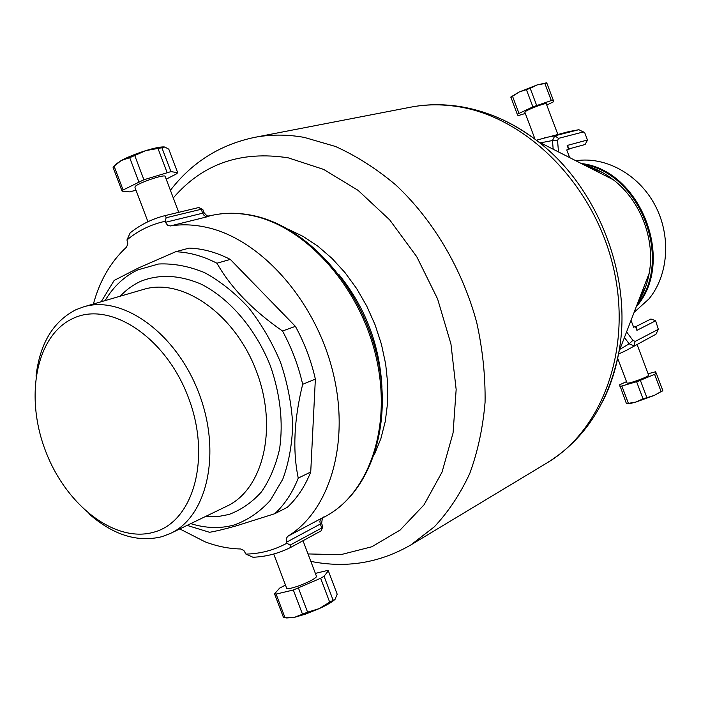 <?xml version="1.0" encoding="UTF-8"?>
<svg xmlns="http://www.w3.org/2000/svg" width="701" height="701" viewBox="0 0 701 701"><rect width="100%" height="100%" fill="white"/><g stroke="black" fill="none" stroke-linecap="round" stroke-linejoin="round"><path stroke-width="1.05" d="M634.107 312.366L648.968 298.906C668.57 275.081 671.383 235.79 654.927 205.016C638.55 174.19 605.349 156.157 575.88 160.757M639.04 299.572L645.875 286.174M602.159 172.35L588.104 166.961M568.432 147.42L567.153 145.466L568.651 149.436L566.767 149.953L569.65 157.594M636.298 306.688C676.132 261.99 640.828 170.063 581.313 163.517M636.561 328.024L636.894 330.346L635.395 326.377L633.643 327.262L631.04 320.348M568.651 149.436L569.098 149.182M553.185 149.243L552.467 140.533L554.798 135.828L578.86 129.703L584.704 132.664L587.517 140.139L585.09 144.502L568.984 148.892M540.559 142.829L552.467 140.533L557.575 140.691L558.522 138.36L583.854 131.814M578.86 129.703L568.52 131.665L536.37 140.226M635.991 326.535L650.905 319.008L655.601 320.664L658.344 329.321L655.987 334.211L626.011 350.561L655.987 334.211M624.433 337.488L629.156 343.832L634.002 345.786L635.132 341.44L658.344 329.321M626.58 331.906L632.889 340.335L629.156 343.832L619.868 349.335M635.395 326.377L635.895 326.263M203.018 210.002L198.795 207.522L165.313 215.549C152.327 218.782 140.621 224.539 130.176 232.846L126.969 239.944L127.827 243.966L126.513 247.138C110.837 261.587 99.805 280.54 93.399 304.006M203.93 212.412L202.703 213.192L201.213 209.275L166.163 217.739L165.313 215.549L198.795 207.522L202.826 209.503L204 212.605C208.46 218.195 208.241 215.163 209.722 215.943L207.715 216.364M209.31 215.996L205.814 216.591L204 215.338L202.703 213.192L165.462 222.313L167.495 225.17L170.203 225.976C182.023 224.057 194.326 224.557 207.128 227.483C260.334 239.339 314.583 299.476 332.554 370.592C350.745 441.7 330.031 510.819 287.673 536.353L286.166 538.736L286.367 541.698L286.919 543.196L290.074 545.141L321.794 527.958L320.313 524.05L321.741 523.778M290.074 545.141L290.871 547.315C278.972 553.361 266.354 556.682 253 557.26L245.911 554.097L243.887 550.522L240.802 548.988C228.876 548.734 216.924 546.333 204.964 541.777L179.78 528.922M286.543 542.206L320.313 524.05L319.875 521.588L320.41 519.459L323.608 517.382M322.653 526.188L321.128 530.859L290.924 547.288L321.154 530.841L322.846 526.696L321.671 523.603C322.118 518.442 322.846 516.313 323.862 517.215L323.091 517.662M126.969 239.944C138.141 230.647 150.846 224.434 165.094 221.314L166.163 217.739M165.094 221.314L165.462 222.313M245.911 554.097C260.474 553.781 274.144 550.154 286.919 543.196M230.287 259.396C216.407 252.316 202.703 248.548 189.165 248.11L175.653 251.747C189.226 252.22 202.992 256.049 216.942 263.234C230.892 287.769 252.737 310.359 282.503 331.003C291.677 347.862 298.398 365.633 302.666 384.314L315.362 379.101C311.156 360.612 304.506 343.034 295.41 326.359L230.287 259.396L216.942 263.234M302.666 384.314C294.008 419.452 292.536 450.717 298.249 478.108C292.51 492.619 284.694 504.483 274.792 513.702L287.279 507.349C297.163 498.183 304.979 486.406 310.727 472.01L315.362 379.101M154.062 532.12C114.92 543.634 65.736 504.957 45.442 450.673C24.649 396.573 35.961 335.306 73.097 318.403C109.847 300.606 165.743 336.839 188.367 397.449C211.553 457.858 193.52 521.535 154.062 532.12M36.031 376.13C39.878 343.499 53.215 321.347 76.041 309.667L83.533 306.88C122.289 294.762 175.969 332.826 198.681 392.613C221.831 452.241 207.435 516.453 170.527 533.391L162.036 536.659C137.545 542.697 113.159 535.065 88.878 513.745M105.089 300.606C113.404 286.56 124.331 276.308 137.86 269.85L158.566 264.005C173.506 263.296 188.858 266.178 204.613 272.654C220.228 281.18 234.896 292.843 248.618 307.66C261.412 324.011 272.041 342.202 280.496 362.251C287.419 382.86 291.485 403.496 292.694 424.149C292.186 444.259 288.882 462.616 282.775 479.212L270.323 500.348C259.913 511.818 247.952 520.002 234.432 524.909C220.412 528.773 205.849 528.344 190.742 523.629M101.198 301.737L114.158 280.426L138.447 267.975L175.653 251.747M274.792 513.702L236.106 525.908C225.161 529.001 216.302 531.13 209.538 532.296L187.097 525.391M298.249 478.108L310.727 472.01M282.503 331.003L295.41 326.359M165.243 176.678L165.05 176.161C163.061 174.444 137.948 183.127 135.135 186.527L134.986 187.517L147.937 221.726M164.674 147.008L163.78 146.921C160.161 146.851 154.194 148.077 145.878 150.592C136.213 153.642 128.02 156.936 121.299 160.485L115.569 164.42M122.079 191.136L113.089 167.39L114.088 166.155L123.104 189.98L122.079 191.136L129.58 191.872L136.012 190.225M114.088 166.155L121.299 160.485L129.703 157.707L145.878 150.592L161.905 147.762L170.939 171.622L177.686 172.683L176.494 173.874L166.19 179.176M170.939 171.622L143.907 179.745L123.104 189.98M161.905 147.762L164.831 147.035L168.801 149.199L177.686 172.683M134.794 155.657L143.907 179.745M129.703 157.707L138.816 181.778M158.005 148.498L167.057 172.428M273.723 554.018L286.569 587.964C286.56 589.313 290.424 588.691 298.162 586.089C308.458 582.242 314.6 579.087 316.589 576.616L316.379 576.064M286.621 617.967L294.262 617.406L305.452 614.129L319.218 608.608C326.964 605.042 332.186 602.001 334.876 599.495L335.507 598.812M328.331 570.807L337.19 594.22L335.043 599.294L329.672 602.141L320.637 578.264L324.055 576.266L328.331 570.807L326.631 570.658L315.371 573.4M329.672 602.141L319.218 608.608L307.59 612.183L294.262 617.406L283.511 617.546L274.547 593.861L279.594 588.139L285.482 585.081M274.547 593.861L276.089 594.089L293.333 589.997L320.637 578.264M333.063 600.065L324.055 576.266M307.59 612.183L298.495 588.165M285.088 617.861L276.089 594.089M302.42 614.006L293.333 589.997M546.289 103.809L546.237 103.678C545.737 102.802 530.552 108.366 526.118 111.047L524.847 112.204L535.029 139.21M546.447 82.832L537.185 84.909L519.091 92.033L510.845 97.001L517.242 114.245L532.909 106.876L551.31 100.55L553.264 100.129L553.676 101.706L546.762 105.071M517.242 114.245L518.065 115.656L525.321 113.457M546.097 82.779L546.868 83.182L537.185 84.909L530.219 88.352L519.091 92.033L510.863 97.351M530.219 88.352L536.651 105.413M526.469 89.824L532.909 106.876M512.545 96.309L518.933 113.238M544.905 83.568L551.31 100.55M546.868 83.182L553.264 100.129M617.677 358.255L627.009 382.983C627.5 383.561 631.145 382.658 637.945 380.292C644.333 377.927 647.917 376.244 648.688 375.263L648.635 375.123M662.76 390.58L654.313 395.408L643.045 398.816L636.035 402.006L626.703 403.671C627.702 404.048 630.812 403.487 636.035 402.006L654.313 395.408L662.576 390.799M660.982 391.289L654.585 374.334L656.311 373.335L655.54 371.767L648.127 373.773M626.343 403.39L619.623 384.814L626.501 381.633M619.973 386.531L638.041 381.291L654.585 374.334M662.699 390.255L656.311 373.335M646.83 397.458L640.399 380.424M628.298 403.093L621.918 386.19M643.045 398.816L636.622 381.791M558.522 138.36L554.798 135.828L544.3 137.817M567.153 145.466L587.473 140.007M558.478 151.924L557.575 140.691M582.733 164.236C640.171 172.709 673.88 260.457 636.876 305.198M584.897 165.331C594.842 167.986 604.306 172.788 613.261 179.736C640.46 200.407 655.549 239.681 649.179 273.25C647.172 284.413 643.36 294.306 637.744 302.937M636.894 330.346L655.645 320.786M632.889 340.335L635.132 341.44M602.965 400.954C610.466 385.971 615.776 369.602 618.904 351.841C632.915 277.762 598.155 187.272 538.166 141.611C523.954 130.517 509.049 121.913 493.451 115.796M547.052 462.879L410.847 544.94L434.305 526.845C448.395 511.835 460.224 494.039 469.775 473.464C477.802 451.523 482.901 427.785 485.074 402.26C485.442 376.078 482.665 349.545 476.75 322.644C462.371 269.184 433.069 219.711 395.636 184.827C376.367 168.652 356.31 155.876 335.472 146.474L304.252 137.396C286.928 134.329 270.288 134.338 254.332 137.431L410.453 107.218C425.542 104.3 441.139 104.072 457.262 106.534C525.321 116.541 592.95 183.066 612.884 265.372C633.108 347.643 602.772 430.046 547.052 462.879C584.949 439.343 608.897 402.33 618.904 351.841L649.179 273.25M173.287 197.936C202.589 163.85 240.907 150.487 288.242 157.839L323.608 169.397L358.08 190.357L389.738 219.93L416.78 256.759L437.582 298.889L450.945 343.989L456.158 389.519L453.074 432.946L442.086 472.01L424.044 504.825L400.157 530.026L371.854 546.762L340.642 554.701L308.011 553.939M288.058 229.131L303.279 236.509L318.061 246.34L332.081 258.467L345.067 272.671L356.73 288.689L366.807 306.206L375.105 324.861L381.432 344.27L385.664 364.038L387.723 383.736L387.592 402.987L385.287 421.38L380.888 438.581L374.518 454.248M338.837 274.441C365.212 307.213 379.565 344.594 381.905 386.593M209.529 215.917C223.225 212.517 237.639 212.464 252.789 215.742C306.188 227.071 359.911 286.84 376.06 356.835C392.464 426.83 368.989 493.776 325.027 516.628C369.874 493.215 393.419 425.963 377.164 356.353C361.155 286.709 307.704 227.142 253.631 215.68C238.235 212.368 223.54 212.447 209.529 215.917L209.17 216.004M321.479 518.337L287.673 536.353M170.203 225.976L207.373 216.74M83.533 306.88L143.512 289.417C182.015 277.43 234.476 313.452 256.163 370.54C278.271 427.47 263.41 489.342 226.774 506.218L170.527 533.391M120.257 296.19C126.189 289.82 132.962 284.878 140.577 281.364C159.258 273.916 179.57 274.897 201.494 284.299C229.998 298.88 255.856 329.207 270.446 366.018C280.33 394.681 283.379 422.326 279.603 448.938C275.844 465.455 269.797 479.773 261.464 491.874C252.036 502.398 241.162 509.942 228.85 514.508L217.126 516.733L204.972 516.751M568.257 146.965L569.116 149.225M636.727 328.48L635.877 326.219M618.501 354.066L626.011 350.561M613.261 179.736L538.166 141.611C513.412 122.552 487.09 110.819 459.181 106.429C442.489 103.906 426.252 104.169 410.453 107.218M254.332 137.431C219.825 144.765 191.846 162.395 170.404 190.33M410.847 544.94C379.565 562.982 346.224 568.458 310.832 561.387M323.573 517.399L325.027 516.628M165.05 176.161L178.737 212.333M316.589 576.616L303.007 540.716M546.237 103.678L557.821 134.382M648.688 375.263L637.156 344.682M662.34 391.079L662.778 390.571"/></g></svg>
